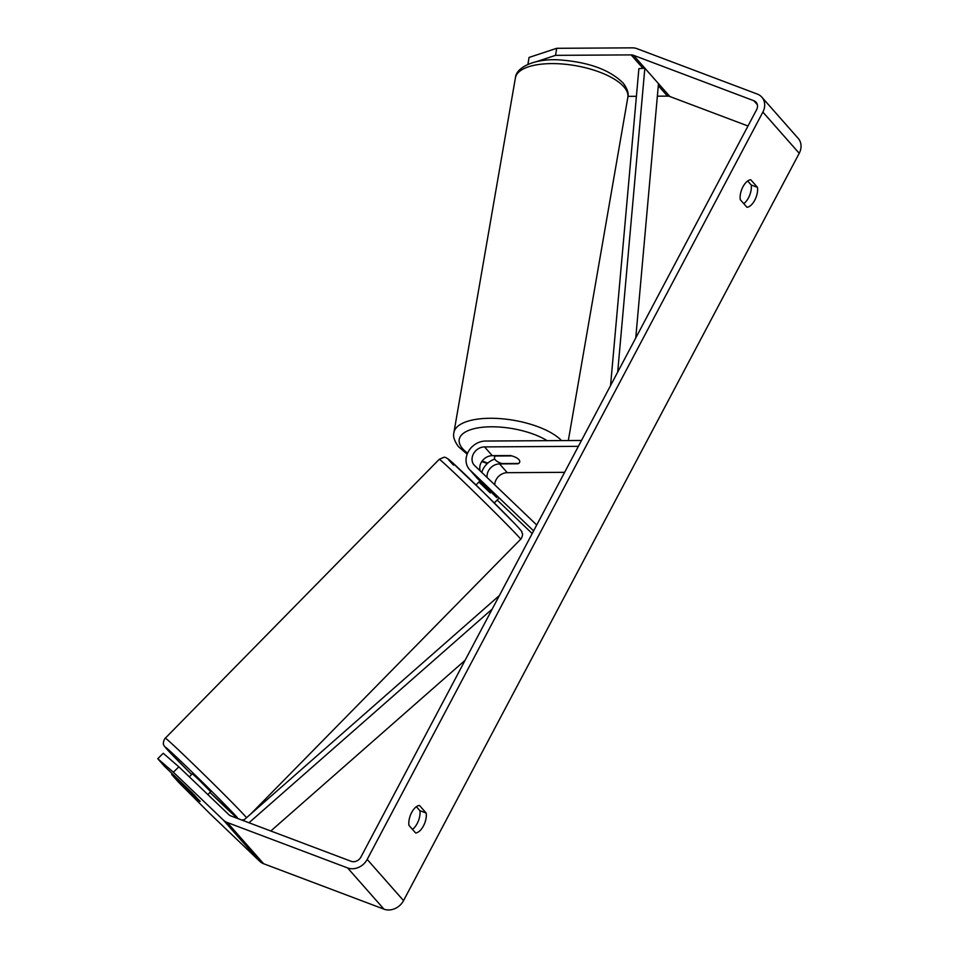 <?xml version="1.0" encoding="UTF-8"?>
<svg xmlns="http://www.w3.org/2000/svg" width="957" height="957" viewBox="0 0 957 957"><rect width="100%" height="100%" fill="white"/><g stroke="black" fill="none" stroke-linecap="round" stroke-linejoin="round"><path stroke-width="1.44" d="M527.941 64.322L529.065 57.444L556.699 48.305L555.538 55.35L631.13 54.896A7.692 6.496 138.6 0 1 633.498 55.303L753.841 100.724A7.692 6.496 138.6 0 1 756.09 102.267A7.692 6.496 138.6 0 1 756.604 109.72L360.921 857.041A7.692 6.496 138.6 0 1 351.123 861.3L230.781 815.89A7.692 6.496 138.6 0 1 228.855 814.67L178.839 766.82L173.396 772.239L157.773 758.698L163.228 753.267L178.839 766.82M743.768 203.65A12.824 6.268 110.7 0 0 751.197 184.976L747.668 180.981M416.367 806.691L419.896 810.687A12.824 6.268 -69.3 0 1 412.467 829.36M408.95 825.365A12.824 6.268 -69.3 0 1 411.654 812.517A12.824 6.268 -69.3 0 1 419.489 805.471L426.176 813.055A12.824 6.268 -69.3 0 1 423.461 825.915A12.824 6.268 -69.3 0 1 415.637 832.949L408.95 825.365M742.955 186.806A12.824 6.268 110.7 0 0 740.251 199.654L746.938 207.238A12.824 6.268 110.7 0 0 754.762 200.192A12.824 6.268 110.7 0 0 757.466 187.345L750.778 179.76A12.824 6.268 110.7 0 0 742.955 186.806M556.699 48.305L632.29 47.85A15.384 12.991 138.6 0 1 637.003 48.675L757.346 94.085A15.384 12.991 138.6 0 1 761.856 97.183L798.21 138.394A15.384 12.991 138.6 0 1 799.227 153.299L403.543 900.621A15.384 12.991 138.6 0 1 383.96 909.15L263.618 863.728A15.384 12.991 138.6 0 1 259.754 861.312L209.739 813.462L178.385 782.06L171.71 774.5L199.893 801.464L193.972 794.597M761.856 97.183A15.384 12.991 138.6 0 1 762.873 112.089L367.189 859.41A15.384 12.991 138.6 0 1 347.618 867.939L227.276 822.518A15.384 12.991 138.6 0 1 223.4 820.101L173.396 772.239M657.363 96.167L667.484 96.107A7.692 6.496 138.6 0 1 669.84 96.513L747.979 126.001M627.971 96.346L636.405 96.298M192.632 793.221L164.448 766.258L157.773 758.698M172.38 773.842L171.71 774.5M555.538 55.35L536.602 61.607M751.197 184.976L757.466 187.345M419.896 810.687L426.176 813.055M189.319 776.845L192.369 773.746L199.14 780.039L210.66 791.714L207.836 794.573M200.192 801.284L183.804 785.29L193.912 794.657M480.199 481.132L479.122 482.232L490.307 492.927L491.336 491.874M635.747 337.965L658.488 83.642L644.851 68.186L617.696 372.07M644.851 68.186L638.881 68.653L610.554 385.539M270.819 830.999L465.078 660.306M248.987 822.757L492.245 609.011M243.245 820.592L499.375 595.541M480.223 470.94A11.532 9.737 138.6 0 1 492.281 455.664L510.56 455.556A12.824 4.785 9.3 0 1 518.933 459.647A12.824 4.785 9.3 0 1 519.747 461.788M518.479 463.451A12.824 4.785 9.3 0 1 517.833 463.798L517.893 463.451M581.485 440.459L485.522 441.045A17.944 15.156 -41.4 0 0 468.487 451.393A17.944 15.156 -41.4 0 0 469.373 469.349A17.944 15.156 -41.4 0 0 470.114 470.126L533.611 530.884M494.757 459.037A17.944 15.156 -41.4 0 0 481.754 472.399M469.373 469.349L477.088 478.105A17.944 15.156 -41.4 0 0 477.842 478.883L496.755 497.628M497.173 500.033L532.2 533.551M564.606 472.327L507.27 472.674A11.532 9.737 -41.4 0 0 494.757 484.84M517.833 463.798L499.554 463.906A11.532 9.737 -41.4 0 0 487.125 477.531M578.363 446.345L484.553 446.907A11.532 9.737 -41.4 0 0 473.607 453.57A11.532 9.737 -41.4 0 0 474.17 465.102A11.532 9.737 -41.4 0 0 474.66 465.604L536.721 524.998M518.933 459.647A12.824 5 9.8 0 1 519.735 461.908A12.824 5 9.8 0 1 518.706 463.451L501.803 463.547A12.824 5 9.8 0 1 495.271 459.791A12.824 5 9.8 0 1 494.47 457.53A12.824 5 9.8 0 1 495.499 455.999L495.559 455.652M511.816 455.903L495.499 455.999M799.227 153.299L762.873 112.089M403.543 900.621L367.189 859.41M259.754 861.312L223.4 820.101M757.346 104.696L753.841 100.724M669.84 96.513L633.498 55.303M667.484 96.107L658.296 85.699M642.984 68.33L631.13 54.896M383.96 909.15L347.618 867.939M263.618 863.728L227.276 822.518M246.499 817.733A57.049 1.184 -135.5 0 0 240.841 811.488A57.049 1.184 -135.5 0 0 195.467 766.222A57.049 1.184 -135.5 0 0 165.31 738.182C164.102 738.983 162.822 743.733 163.575 743.912C162.63 744.175 164.927 747.202 170.442 752.992L191.651 774.464A50.637 1.053 44.5 0 1 170.585 753.135A50.637 1.053 44.5 0 1 182.823 763.124A50.637 1.053 44.5 0 1 232.431 812.314A50.637 1.053 44.5 0 1 209.942 792.432L237.874 818.558M165.31 738.182L439.251 459.3A57.049 1.184 44.5 0 1 469.409 487.352A57.049 1.184 44.5 0 1 514.782 532.618A57.049 1.184 44.5 0 1 520.644 539.258L250.794 813.964M515.356 524.304A50.637 1.053 -135.5 0 0 465.748 475.103A50.637 1.053 -135.5 0 0 453.51 465.126M477.842 478.883L470.114 470.126M507.27 472.674L499.554 463.906M492.281 455.664L484.553 446.907M627.84 97.351A57.049 22.274 -170.2 0 0 624.287 87.29A57.049 22.274 -170.2 0 0 563.326 64.083A57.049 22.274 -170.2 0 0 515.416 77.852C516.218 66.093 538.013 57.635 562.357 60.147C590.014 62.564 610.327 70.244 623.282 83.211C627.373 88.774 628.893 93.487 627.84 97.351L568.326 440.543M547.165 440.675A50.637 19.774 -170.2 0 0 483.62 427.145A50.637 19.774 -170.2 0 0 462.375 448.378A50.637 19.774 -170.2 0 0 467.59 453.175M482.184 461.023A50.637 19.774 -170.2 0 0 487.819 463.092M515.416 77.852L453.917 432.528A57.049 22.274 9.8 0 1 500.224 418.628A57.049 22.274 9.8 0 1 561.544 440.579M439.251 459.3L443.737 457.374C444.598 456.776 446.656 457.781 449.922 460.377L484.936 493.74L515.5 524.448C525.525 535.334 520.393 530.226 522.366 533.539C523.216 533.898 521.541 538.958 520.644 539.258M479.995 480.94L476 484.996M499.207 497.963L494.291 502.963M241.822 820.053L244.298 819.671M487.328 463.535L481.814 461.549M467.172 454.18L458.463 446.668C454.384 441.105 452.864 436.392 453.917 432.528M494.47 457.53L494.793 455.652"/></g></svg>
